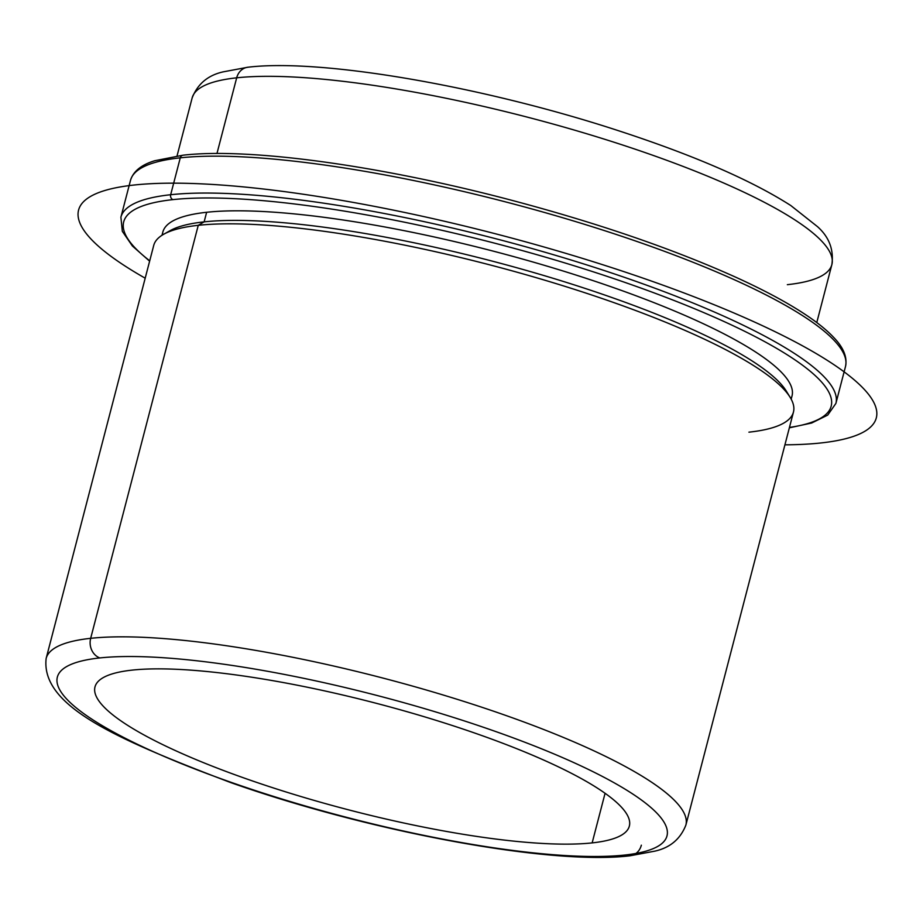 <?xml version="1.0" encoding="UTF-8"?>
<svg xmlns="http://www.w3.org/2000/svg" width="923" height="923" viewBox="0 0 923 923"><rect width="100%" height="100%" fill="white"/><g stroke="black" fill="none" stroke-linecap="round" stroke-linejoin="round"><path stroke-width="1.38" d="M592.151 842.895A276.092 55.045 14.6 0 1 284.63 791.53A276.092 55.045 14.6 0 1 94.988 686.908A276.092 55.045 14.6 0 1 132.185 670.11A276.092 55.045 14.6 0 1 439.717 721.486A276.092 55.045 14.6 0 1 629.348 826.097A276.092 55.045 14.6 0 1 592.151 842.895L605.073 793.295L592.151 842.895A276.092 55.045 -165.4 0 0 498.858 741.769A276.092 55.045 -165.4 0 0 132.185 670.11A276.092 55.045 -165.4 0 0 225.477 771.236A276.092 55.045 -165.4 0 0 592.151 842.895M170.247 230.588A325.092 64.818 14.6 0 1 204.133 221.866L198.26 225.316A330.538 65.902 -165.4 0 0 163.798 234.2L170.247 230.588M198.26 225.316L204.133 221.866A325.092 64.818 14.6 0 1 534.936 272.896A325.092 64.818 14.6 0 1 786.281 391.052L790.146 397.351A330.538 65.902 -165.4 0 0 534.59 277.2A330.538 65.902 -165.4 0 0 198.26 225.316L90.673 638.324A330.538 65.902 -165.4 0 0 46.15 658.434A330.538 65.902 14.6 0 1 90.673 638.324L198.26 225.316A330.538 65.902 14.6 0 1 566.434 286.822A330.538 65.902 14.6 0 1 793.457 412.062L685.881 825.07A330.538 65.902 -165.4 0 0 458.846 699.83A330.538 65.902 -165.4 0 0 90.673 638.324A330.538 65.902 14.6 0 1 458.846 699.83A330.538 65.902 14.6 0 1 685.881 825.07C680.378 839.099 670.006 847.799 654.765 851.156L630.063 855.783A15.553 13.487 -96.2 0 1 624.548 855.067A314.985 62.799 14.6 0 1 206.233 773.312A314.985 62.799 14.6 0 1 99.788 657.937A314.985 62.799 14.6 0 1 518.115 739.692A314.985 62.799 14.6 0 1 624.548 855.067A314.985 62.799 -165.4 0 0 518.115 739.692A314.985 62.799 -165.4 0 0 99.788 657.937A15.553 13.487 -96.2 0 1 90.673 638.324A15.553 13.487 83.8 0 0 99.788 657.937A314.985 62.799 -165.4 0 0 206.233 773.312A314.985 62.799 -165.4 0 0 624.548 855.067A15.553 13.487 83.8 0 0 630.063 855.783C550.708 865.532 369.258 831.623 230.496 782.508C117.198 739.358 40.612 706.441 46.15 658.434L153.726 245.426A330.538 65.902 14.6 0 1 198.26 225.316M748.922 432.172A330.538 65.902 -165.4 0 0 790.146 397.351M161.998 235.273L162.84 232.054A325.092 64.818 14.6 0 1 206.637 212.278L204.133 221.866A325.092 64.818 -165.4 0 0 167.282 232.469M787.954 394.133A325.092 64.818 -165.4 0 0 541.132 274.708A325.092 64.818 -165.4 0 0 204.133 221.866L206.637 212.278A325.092 64.818 14.6 0 1 568.741 272.758A325.092 64.818 14.6 0 1 792.026 395.944L791.184 399.163M787.354 284.676A330.538 65.902 -165.4 0 0 831.877 264.566C833.919 249.637 829.108 236.992 817.455 226.62L790.803 205.541C751.172 180.17 693.485 155.156 617.741 130.466C483.237 86.508 321.977 58.345 247.975 67.217L223.262 71.844C208.021 75.213 197.649 83.901 192.146 97.93A330.538 65.902 14.6 0 1 236.68 77.82L216.963 153.518L236.68 77.82A330.538 65.902 14.6 0 1 604.853 139.315A330.538 65.902 14.6 0 1 831.877 264.566A330.538 65.902 -165.4 0 0 604.853 139.315A330.538 65.902 -165.4 0 0 236.68 77.82A15.553 13.487 -96.2 0 1 247.975 67.217L247.975 67.217A15.553 13.487 83.8 0 0 236.68 77.82A330.538 65.902 -165.4 0 0 192.146 97.93L177.043 155.929M641.347 845.18A15.553 13.487 -96.2 0 1 635.959 853.452M180.273 157.833A369.419 73.655 -165.4 0 0 130.512 180.32A369.419 73.655 14.6 0 1 180.273 157.833A3.888 3.369 -96.2 0 1 183.1 155.191L183.1 155.191A3.888 3.369 83.8 0 0 180.273 157.833L170.674 194.718A369.419 73.655 -165.4 0 0 120.901 217.193A369.419 73.655 14.6 0 1 170.674 194.718L180.273 157.833A369.419 73.655 14.6 0 1 591.758 226.573A369.419 73.655 14.6 0 1 845.491 366.558A369.419 73.655 -165.4 0 0 591.758 226.573A369.419 73.655 -165.4 0 0 180.273 157.833M149.734 260.794A365.531 72.871 14.6 0 1 172.947 199.622A365.531 72.871 14.6 0 1 651.788 292.026A365.531 72.871 14.6 0 1 789.453 427.43A365.531 72.871 -165.4 0 0 651.788 292.026A365.531 72.871 -165.4 0 0 172.947 199.622A365.531 72.871 -165.4 0 0 149.734 260.794M790.953 398.724A325.092 64.818 -165.4 0 0 575.617 274.939A325.092 64.818 -165.4 0 0 206.637 212.278A325.092 64.818 -165.4 0 0 162.425 235.007M789.35 427.822L811.652 423.022L827.712 415.096L835.892 403.432A369.419 73.655 -165.4 0 0 582.159 263.447A369.419 73.655 -165.4 0 0 170.674 194.718A3.888 3.369 83.8 0 0 172.947 199.622A3.888 3.369 -96.2 0 1 170.674 194.718A369.419 73.655 14.6 0 1 582.159 263.447A369.419 73.655 14.6 0 1 835.892 403.432L845.491 366.558C847.441 357.328 843.576 347.683 833.896 337.633C827.146 330.399 817.824 322.819 805.917 314.893C787.319 302.513 763.333 289.684 733.958 276.404C670.248 247.895 595 222.224 508.204 199.368C378.845 165.367 248.864 147.588 183.1 155.191L154.741 160.729C141.392 164.779 133.316 171.309 130.512 180.32L120.901 217.193L122.332 231.327L132.427 246.037L149.63 261.186M784.919 444.828A412.2 82.182 -165.4 0 0 781.239 334.726A412.2 82.182 -165.4 0 0 273.946 190.265A412.2 82.182 -165.4 0 0 145.199 278.192M831.877 264.566L816.774 322.565"/></g></svg>
